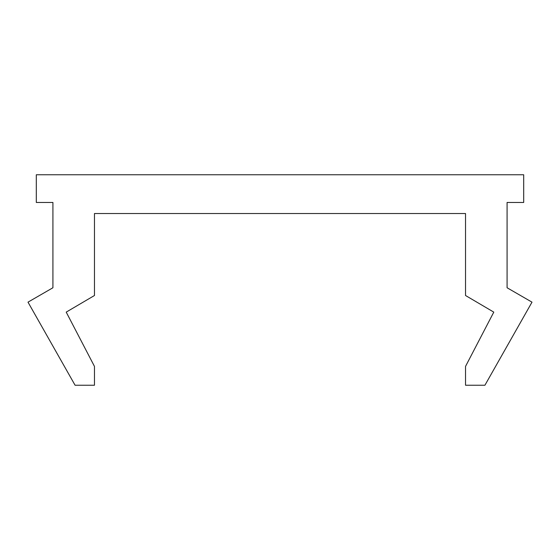<?xml version="1.0" encoding="UTF-8"?>
<svg xmlns="http://www.w3.org/2000/svg" width="560" height="560" viewBox="0 0 560 560"><rect width="100%" height="100%" fill="white"/><g stroke="black" fill="none" stroke-linecap="round" stroke-linejoin="round"><path stroke-width="0.84" d="M52.92 287.756L28 302.155L75.075 385.231L94.465 385.231L94.465 366.401L66.213 312.123L94.465 295.505L94.465 213.535L465.535 213.535L465.535 295.505L493.787 312.123L465.535 366.401L465.535 385.231L484.925 385.231L532 302.155L507.08 287.756L507.08 202.461L523.691 202.461L523.691 174.769L36.309 174.769L36.309 202.461L52.92 202.461L52.92 287.756"/></g></svg>
